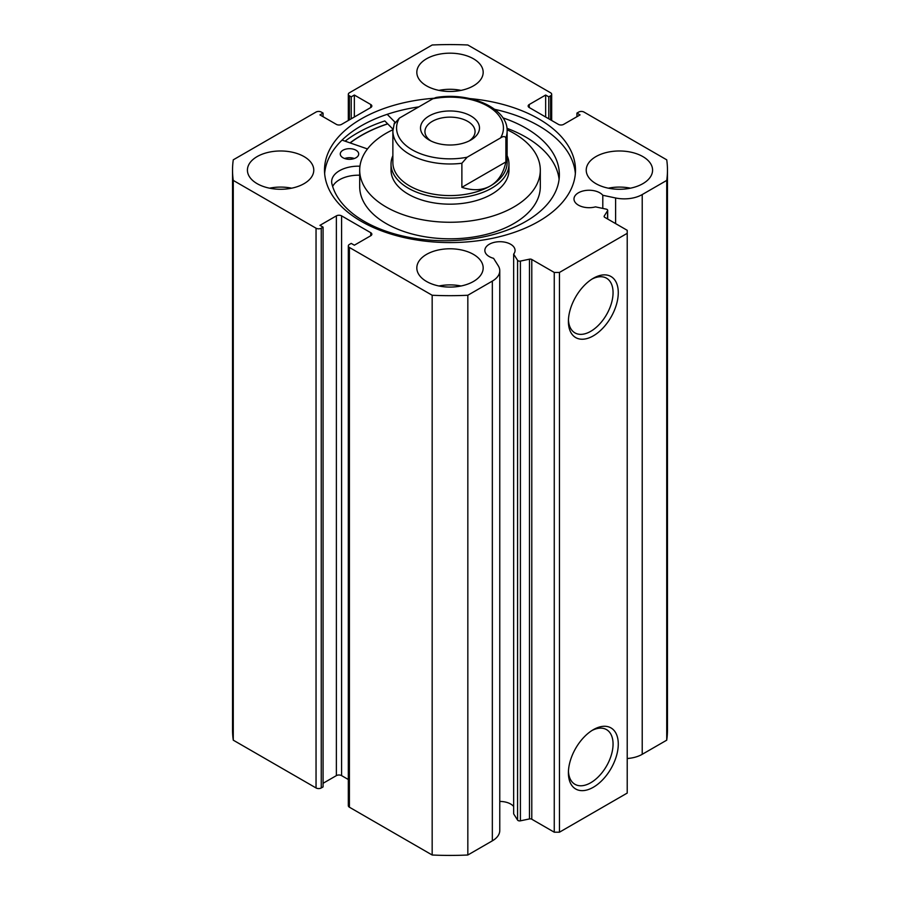 <?xml version="1.0" encoding="UTF-8"?>
<svg xmlns="http://www.w3.org/2000/svg" width="900" height="900" viewBox="0 0 900 900"><rect width="100%" height="100%" fill="white"/><g stroke="black" fill="none" stroke-linecap="round" stroke-linejoin="round"><path stroke-width="1.35" d="M344.61 158.513A9.214 5.321 180 0 1 354.364 158.513M342.9 157.714A9.214 5.321 180 0 1 340.267 153.99A9.214 5.321 180 0 1 346.005 149.074A9.214 5.321 180 0 1 356.074 150.278A9.214 5.321 180 0 1 358.695 153.99A9.214 5.321 180 0 1 352.957 158.917A9.214 5.321 180 0 1 342.9 157.714M359.955 166.174L359.775 166.185A26.831 15.491 0 0 0 331.661 181.654A26.831 15.491 0 0 0 331.74 182.824L331.695 182.824A114.266 65.97 0 0 0 363.42 220.882A114.266 65.97 0 0 0 488.239 235.845A114.266 65.97 0 0 0 559.361 174.757A114.266 65.97 0 0 0 526.781 128.632A114.266 65.97 0 0 0 502.931 117.866M559.091 179.269A114.266 65.97 0 0 0 526.781 137.655A114.266 65.97 0 0 0 506.959 128.317M392.951 129.15L384.806 120.938A131.209 75.758 0 0 0 345.105 141.165M394.886 122.074L387.191 114.323M342.045 140.108L367.481 148.95M359.696 175.208A26.831 15.491 0 0 0 332.662 186.491M531.788 259.481L531.788 819.225A2.216 1.271 0 0 0 529.47 818.933L520.403 820.834A2.216 1.271 180 0 1 518.085 820.541A2.216 1.271 180 0 1 517.567 820.069L513.653 813.87L513.653 254.115L517.567 260.325A2.216 1.271 0 0 0 518.085 260.786A2.216 1.271 0 0 0 520.403 261.09L529.47 259.178A2.216 1.271 180 0 1 531.788 259.481L554.254 272.441L559.462 272.441L627.221 233.325L627.221 230.31L604.766 217.35A2.216 1.271 180 0 1 604.114 216.439A2.216 1.271 180 0 1 604.249 216.011L604.249 216.877M370.766 235.732L370.766 232.718A3.69 2.126 180 0 1 371.846 234.225A3.69 2.126 180 0 1 370.766 235.732L354.353 245.205L351.225 243.405L349.402 244.451A3.69 2.126 0 0 0 348.322 245.959A3.69 2.126 0 0 0 349.402 247.466L432.169 295.256A217.463 125.55 0 0 0 467.831 295.256L492.334 281.104A25.357 14.636 0 0 0 499.77 270.754A25.357 14.636 0 0 0 498.24 265.748L493.571 258.334A15.109 8.73 180 0 1 489.274 256.601A15.109 8.73 180 0 1 484.853 250.436A15.109 8.73 180 0 1 494.179 242.37A15.109 8.73 180 0 1 510.649 244.26A15.109 8.73 180 0 1 515.07 250.436A15.109 8.73 180 0 1 513.653 254.115M513.653 806.501A15.109 8.73 0 0 0 510.649 804.015A15.109 8.73 0 0 0 499.77 801.461M627.221 758.509A25.357 14.636 0 0 0 642.217 754.312L642.217 194.569A25.357 14.636 180 0 1 615.611 197.977L602.798 195.278A15.109 8.73 0 0 0 599.783 192.803A15.109 8.73 0 0 0 583.312 190.912A15.109 8.73 0 0 0 573.986 198.968A15.109 8.73 0 0 0 578.408 205.144A15.109 8.73 0 0 0 595.485 206.876L606.229 209.138A2.216 1.271 0 0 1 607.68 210.33A2.216 1.271 0 0 1 607.545 210.769L604.249 216.011M593.336 729.675L593.336 729.675A35.258 20.351 -60 0 1 618.278 744.064A35.258 20.351 -60 0 1 593.336 787.252A35.258 20.351 -60 0 1 568.406 772.852A35.258 20.351 -60 0 1 593.336 729.675L593.336 729.675M568.451 771.289A31.567 18.225 120 0 0 574.954 784.305A31.567 18.225 120 0 0 590.738 782.741A31.567 18.225 120 0 0 611.359 754.92A31.567 18.225 120 0 0 606.521 729.619A31.567 18.225 120 0 0 591.998 730.485M593.336 278.269L593.336 278.269A35.258 20.351 -60 0 1 618.278 292.657A35.258 20.351 -60 0 1 593.336 335.835A35.258 20.351 -60 0 1 568.406 321.446A35.258 20.351 -60 0 1 593.336 278.269L593.336 278.269M568.451 319.882A31.567 18.225 120 0 0 574.954 332.887A31.567 18.225 120 0 0 590.738 331.324A31.567 18.225 120 0 0 611.359 303.502A31.567 18.225 120 0 0 606.521 278.201A31.567 18.225 120 0 0 591.998 279.079M575.359 173.588A125.494 72.461 0 0 0 538.74 125.809A125.494 72.461 0 0 0 494.707 109.339M433.766 98.28A125.494 72.461 0 0 0 324.506 170.123A125.494 72.461 0 0 0 361.26 221.355A125.494 72.461 0 0 0 498.026 237.071A125.494 72.461 0 0 0 575.494 170.123A125.494 72.461 0 0 0 538.74 118.89A125.494 72.461 0 0 0 469.879 98.584M304.054 156.589A33.176 19.148 0 0 0 267.907 152.438A33.176 19.148 0 0 0 247.421 170.123A33.176 19.148 0 0 0 257.141 183.667A33.176 19.148 0 0 0 293.287 187.819A33.176 19.148 0 0 0 313.774 170.123A33.176 19.148 0 0 0 304.054 156.589M291.656 188.179A33.176 19.148 0 0 0 269.539 188.179M473.456 58.781A33.176 19.148 0 0 0 437.31 54.63A33.176 19.148 0 0 0 416.824 72.326A33.176 19.148 0 0 0 426.544 85.86A33.176 19.148 0 0 0 462.69 90.011A33.176 19.148 0 0 0 483.176 72.326A33.176 19.148 0 0 0 473.456 58.781M461.059 90.383A33.176 19.148 0 0 0 438.941 90.383M473.456 254.385A33.176 19.148 0 0 0 437.31 250.234A33.176 19.148 0 0 0 416.824 267.93A33.176 19.148 0 0 0 426.544 281.475A33.176 19.148 0 0 0 462.69 285.626A33.176 19.148 0 0 0 483.176 267.93A33.176 19.148 0 0 0 473.456 254.385M461.059 285.986A33.176 19.148 0 0 0 438.941 285.986M642.859 156.589A33.176 19.148 0 0 0 606.712 152.438A33.176 19.148 0 0 0 586.226 170.123A33.176 19.148 0 0 0 595.946 183.667A33.176 19.148 0 0 0 632.092 187.819A33.176 19.148 0 0 0 652.579 170.123A33.176 19.148 0 0 0 642.859 156.589M630.461 188.179A33.176 19.148 0 0 0 608.344 188.179M642.217 194.569L666.731 180.416A217.463 125.55 0 0 0 667.462 170.123A217.463 125.55 0 0 0 666.731 159.829L583.954 112.05A3.69 2.126 0 0 0 578.745 112.05L576.923 113.096L580.05 114.907L563.625 124.38A3.69 2.126 180 0 1 558.416 124.38L529.234 107.528A3.69 2.126 180 0 1 528.154 106.031A3.69 2.126 180 0 1 529.234 104.524L529.234 107.528M550.597 119.869L550.597 95.794L548.775 96.851L545.648 95.04L529.234 104.524M550.597 95.794A3.69 2.126 0 0 0 551.678 94.286A3.69 2.126 0 0 0 550.597 92.79L467.831 45A217.463 125.55 0 0 0 432.169 45L349.402 92.79A3.69 2.126 0 0 0 348.322 94.286A3.69 2.126 0 0 0 349.402 95.794L349.402 119.869M370.766 104.524A3.69 2.126 180 0 1 371.846 106.031A3.69 2.126 180 0 1 370.766 107.528L370.766 104.524L354.353 95.04L351.225 96.851L349.402 95.794M232.537 170.123A217.463 125.55 0 0 0 233.269 180.416L316.046 228.206A3.69 2.126 0 0 0 321.255 228.206L321.255 787.95A3.69 2.126 180 0 1 316.046 787.95L233.269 740.171A217.463 125.55 180 0 1 232.537 729.877L232.537 170.123A217.463 125.55 0 0 1 233.269 159.829L316.046 112.05A3.69 2.126 0 0 1 321.255 112.05L323.077 113.096L319.95 114.907L336.375 124.38A3.69 2.126 180 0 0 341.584 124.38L370.766 107.528M336.375 215.865A3.69 2.126 180 0 1 341.584 215.865L341.584 775.62A3.69 2.126 0 0 0 336.375 775.62L336.375 215.865L319.95 225.349L323.077 227.149L321.255 228.206M370.766 232.718L341.584 215.865M499.77 270.754L499.77 830.498A25.357 14.636 180 0 1 492.334 840.847L492.334 281.104M349.402 247.466L349.402 807.21L432.169 855A217.463 125.55 180 0 0 467.831 855L492.334 840.847M349.402 807.21A3.69 2.126 180 0 1 348.322 805.714L348.322 245.959M341.584 775.62L348.322 779.512M323.077 783.293L336.375 775.62M321.255 787.95L323.077 786.904L323.077 227.149M667.462 170.123L667.462 729.877A217.463 125.55 180 0 1 666.731 740.171L642.217 754.312M559.462 272.441L559.462 832.196L627.221 793.069L627.221 233.325M559.462 832.196L554.254 832.196L554.254 272.441M531.788 819.225L554.254 832.196M233.269 740.171L233.269 180.416M666.731 180.416L666.731 740.171M432.169 295.256L432.169 855M467.831 855L467.831 295.256M576.923 116.707L576.923 113.096M545.648 117.011L545.648 95.04M548.775 118.811L548.775 96.851M351.225 118.811L351.225 96.851M354.353 117.011L354.353 95.04M323.077 116.707L323.077 113.096M418.849 106.864A125.494 72.461 0 0 0 324.641 173.588M387.641 123.795A125.494 72.461 0 0 0 350.021 142.875M602.798 208.417L602.798 195.278M392.873 155.666A58.973 34.043 0 0 0 391.027 164.104L391.027 170.123A58.973 34.043 0 0 0 435.127 203.074A58.973 34.043 0 0 0 501.469 186.75A58.973 34.043 0 0 0 508.973 170.123L508.973 164.104A58.973 34.043 0 0 0 507.127 155.666M392.906 129.735A90.304 52.133 0 0 0 371.194 144.675A90.304 52.133 0 0 0 359.696 170.123L359.696 186.683A90.304 52.133 0 0 0 427.219 237.127A90.304 52.133 0 0 0 528.806 212.13A90.304 52.133 0 0 0 540.304 186.683L540.304 170.123A90.304 52.133 0 0 0 507.094 129.735M359.696 170.123A90.304 52.133 0 0 0 427.219 220.579A90.304 52.133 0 0 0 528.806 195.581A90.304 52.133 0 0 0 540.304 170.123M387.731 123.885A125.314 72.349 0 0 0 350.179 142.931M429.154 115.954A29.486 17.021 180 0 1 470.846 115.954A29.486 17.021 180 0 1 470.846 140.029L470.846 140.029A29.486 17.021 180 0 1 429.154 140.029A29.486 17.021 180 0 1 429.154 115.954M469.159 140.929A25.065 14.467 0 0 0 475.065 131.602A25.065 14.467 0 0 0 459.596 118.237A25.065 14.467 0 0 0 432.281 121.376A25.065 14.467 0 0 0 424.935 131.602A25.065 14.467 0 0 0 430.841 140.929M392.873 162.607A57.127 32.985 0 0 0 428.141 193.072A57.127 32.985 0 0 0 490.399 185.929A57.127 32.985 0 0 0 507.127 162.607L507.127 131.006A57.127 32.985 180 0 1 505.879 137.869L505.879 161.944C503.471 173.239 498.308 181.237 490.399 185.929C482.389 190.429 472.882 190.901 461.88 187.335L461.88 163.26A57.127 32.985 180 0 1 392.873 131.006L392.873 162.607M391.027 164.104A58.973 34.043 0 0 0 427.433 195.559A58.973 34.043 0 0 0 491.704 188.179A58.973 34.043 0 0 0 508.973 164.104M505.879 137.869C504.855 136.159 503.1 136.17 500.614 137.891A53.449 30.859 0 0 0 487.789 106.177A53.449 30.859 0 0 0 432.855 98.764L399.386 118.103A53.449 30.859 0 0 0 412.211 149.816A53.449 30.859 0 0 0 467.145 157.219L461.88 163.26M432.855 98.764L436.084 97.481C470.07 91.811 507.926 108.191 507.127 131.006M394.121 124.144L399.386 118.103M500.614 137.891L467.145 157.219M505.879 161.944L461.88 187.335M359.775 166.185L359.775 167.996M517.567 820.069L517.567 260.325M316.046 787.95L316.046 228.206M615.611 223.616L615.611 197.977M607.545 218.959L607.545 210.769M529.47 818.933L529.47 259.178M520.403 261.09L520.403 820.834M348.322 120.487L348.322 94.286M551.678 94.286L551.678 120.487M607.68 219.026L607.68 210.33M394.324 123.165L392.873 131.006"/></g></svg>
